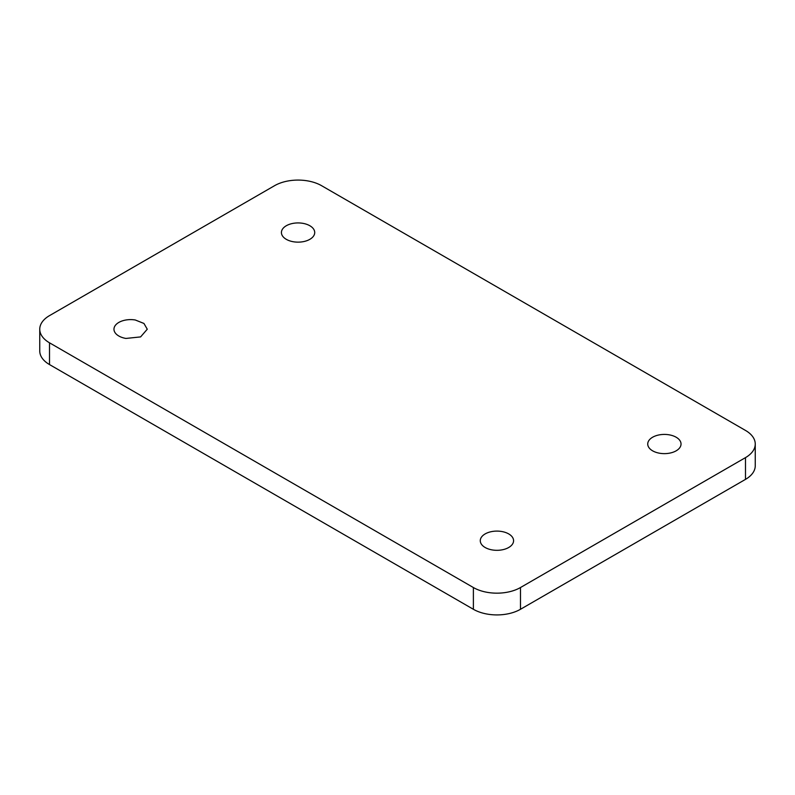 <?xml version="1.0" encoding="UTF-8"?>
<svg xmlns="http://www.w3.org/2000/svg" width="795" height="795" viewBox="0 0 795 795"><rect width="100%" height="100%" fill="white"/><g stroke="black" fill="none" stroke-linecap="round" stroke-linejoin="round"><path stroke-width="1.19" d="M135.299 319.997A16.655 9.61 0 0 0 113.963 329.219A16.655 9.61 0 0 0 125.928 338.441L140.596 336.911L147.264 329.219L143.945 323.456L135.299 319.997M49.509 342.814L473.383 587.535A33.301 19.229 0 0 0 520.477 587.535L745.491 457.622A33.301 19.229 0 0 0 755.25 444.027A33.301 19.229 0 0 0 745.491 430.433L321.617 185.712A33.301 19.229 0 0 0 274.523 185.712L49.509 315.625A33.301 19.229 0 0 0 39.75 329.219A33.301 19.229 0 0 0 49.509 342.814L49.509 364.567L473.383 609.288A33.301 19.229 0 0 0 520.477 609.288L745.491 479.375A33.301 19.229 0 0 0 755.25 465.781L755.25 444.027M302.756 223.316A16.655 9.61 0 0 0 281.42 232.537A16.655 9.61 0 0 0 293.385 241.76A16.655 9.61 0 0 0 314.721 232.537A16.655 9.61 0 0 0 302.756 223.316M501.615 531.487A16.655 9.61 0 0 0 480.279 540.709A16.655 9.61 0 0 0 492.244 549.931A16.655 9.61 0 0 0 513.58 540.709A16.655 9.61 0 0 0 501.615 531.487M669.072 434.805A16.655 9.61 0 0 0 647.736 444.027A16.655 9.61 0 0 0 659.701 453.249A16.655 9.61 0 0 0 681.037 444.027A16.655 9.61 0 0 0 669.072 434.805M39.75 329.219L39.75 350.973A33.301 19.229 0 0 0 49.509 364.567M473.383 609.288L473.383 587.535M520.477 609.288L520.477 587.535M745.491 479.375L745.491 457.622"/></g></svg>
